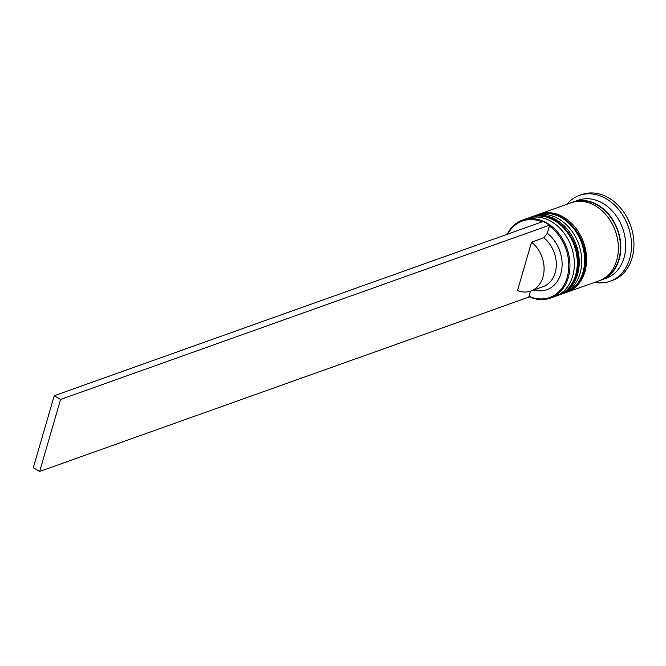 <?xml version="1.0" encoding="UTF-8"?>
<svg xmlns="http://www.w3.org/2000/svg" width="666" height="666" viewBox="0 0 666 666"><rect width="100%" height="100%" fill="white"/><g stroke="black" fill="none" stroke-linecap="round" stroke-linejoin="round"><path stroke-width="1" d="M530.477 291.15L529.004 296.22A40.601 31.643 -109.6 0 0 567.157 277.464A40.601 31.643 -109.6 0 0 549.4 226.032L547.294 233.275A32.318 25.183 70.4 0 1 561.205 272.236A32.318 25.183 70.4 0 1 533.857 289.951M507.184 234.29A41.434 32.293 70.4 0 1 522.602 220.071A41.434 32.293 70.4 0 1 558.816 233.541A41.434 32.293 70.4 0 1 568.281 277.655A41.434 32.293 70.4 0 1 550.424 298.127A41.434 32.293 70.4 0 1 528.896 296.595M542.016 221.878A40.601 31.643 -109.6 0 0 507.725 234.091M550.424 298.127L554.828 296.553A41.434 32.293 -109.6 0 0 572.685 276.09A41.434 32.293 -109.6 0 0 563.22 231.968A41.434 32.293 -109.6 0 0 527.006 218.498L522.602 220.071M559.715 294.813L562.162 293.939A41.434 32.293 -109.6 0 0 580.019 273.476A41.434 32.293 -109.6 0 0 570.554 229.354A41.434 32.293 -109.6 0 0 534.34 215.884L531.893 216.758A41.434 32.293 70.4 0 1 568.106 230.228A41.434 32.293 70.4 0 1 577.572 274.35A41.434 32.293 70.4 0 1 559.715 294.813A41.434 32.293 70.4 0 1 558.982 295.063M572.26 202.406A41.434 32.293 70.4 0 1 573.468 201.94L578.363 200.2A41.434 32.293 70.4 0 1 614.568 213.669A41.434 32.293 70.4 0 1 624.034 257.784A41.434 32.293 70.4 0 1 606.177 278.255L601.29 279.995A41.434 32.293 70.4 0 1 600.058 280.403M566.866 204.296A45.571 35.514 70.4 0 1 579.412 195.421A45.571 35.514 70.4 0 1 619.247 210.24A45.571 35.514 70.4 0 1 629.661 258.774A45.571 35.514 70.4 0 1 610.014 281.285A45.571 35.514 70.4 0 1 594.688 282.351M531.177 217.024A41.434 32.293 70.4 0 1 531.893 216.758M538.511 214.41A41.434 32.293 70.4 0 1 539.235 214.144A41.434 32.293 70.4 0 1 575.441 227.614A41.434 32.293 70.4 0 1 584.906 271.736A41.434 32.293 70.4 0 1 567.049 292.199A41.434 32.293 70.4 0 1 566.325 292.441M539.235 214.144L571.02 202.814A41.434 32.293 70.4 0 1 607.234 216.284A41.434 32.293 70.4 0 1 616.699 260.398A41.434 32.293 70.4 0 1 598.842 280.869L567.049 292.199M573.468 201.94A41.434 32.293 70.4 0 1 609.681 215.409A41.434 32.293 70.4 0 1 619.147 259.532A41.434 32.293 70.4 0 1 601.29 279.995M579.412 195.421L581.859 194.555A45.571 35.514 70.4 0 1 621.694 209.365A45.571 35.514 70.4 0 1 632.101 257.9A45.571 35.514 70.4 0 1 612.462 280.411L610.014 281.285M547.294 233.275L543.789 237.787A28.172 21.953 70.4 0 1 556.318 264.976A28.172 21.953 70.4 0 1 543.04 286.68L530.81 291.042A28.172 21.953 70.4 0 1 517.49 290.567L531.56 242.141A28.172 21.953 70.4 0 1 544.089 269.33A28.172 21.953 70.4 0 1 530.81 291.042M543.789 237.787L531.56 242.141M529.004 296.22L528.746 297.128L39.652 471.445L60.573 399.45L549.658 225.125L543.306 221.412L54.221 395.737L60.573 399.45M549.658 225.125L549.4 226.032M39.652 471.445L33.3 467.74L54.221 395.737M528.471 218.032L529.936 217.457A41.434 32.293 70.4 0 1 566.15 230.927A41.434 32.293 70.4 0 1 575.615 275.041A41.434 32.293 70.4 0 1 557.758 295.513L558.25 295.338A41.434 32.293 -109.6 0 0 576.107 274.867A41.434 32.293 -109.6 0 0 566.641 230.752A41.434 32.293 -109.6 0 0 530.427 217.282A41.434 32.293 -109.6 0 0 530.186 217.366M558 295.421A41.434 32.293 -109.6 0 0 558.25 295.338C567.257 291.891 573.368 284.923 576.59 274.45C586.729 245.063 555.852 206.377 530.427 217.282L529.936 217.457M535.814 215.409L537.279 214.843A41.434 32.293 70.4 0 1 573.484 228.313A41.434 32.293 70.4 0 1 582.95 272.427A41.434 32.293 70.4 0 1 565.093 292.89L565.584 292.724A41.434 32.293 -109.6 0 0 583.441 272.252A41.434 32.293 -109.6 0 0 573.975 228.138A41.434 32.293 -109.6 0 0 537.762 214.668A41.434 32.293 -109.6 0 0 537.52 214.752M565.342 292.807A41.434 32.293 -109.6 0 0 565.584 292.724C574.591 289.277 580.702 282.309 583.924 271.836C594.064 242.449 563.195 203.763 537.762 214.668L537.279 214.843M576.198 201.565A41.017 31.968 70.4 0 1 610.481 216.999A41.017 31.968 70.4 0 1 618.831 259.34A41.017 31.968 70.4 0 1 603.637 278.563M556.26 295.995L557.758 295.513M563.594 293.381L565.093 292.89"/></g></svg>
